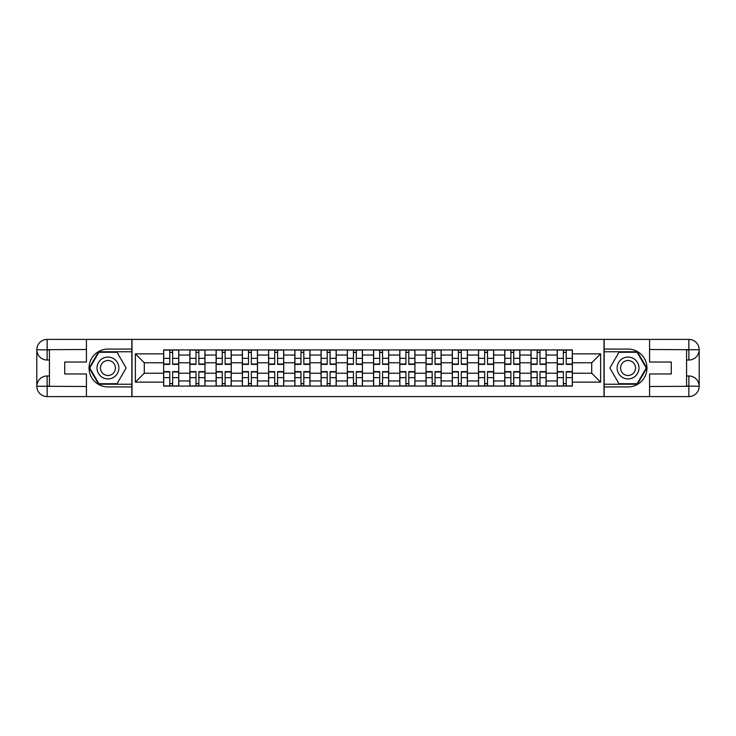 <?xml version="1.0" encoding="UTF-8"?>
<svg xmlns="http://www.w3.org/2000/svg" width="736" height="736" viewBox="0 0 736 736"><rect width="100%" height="100%" fill="white"/><g stroke="black" fill="none" stroke-linecap="round" stroke-linejoin="round"><path stroke-width="1.1" d="M81.88 396.594L654.12 396.594M654.12 339.406L81.88 339.406M189.87 386.078L189.87 355.046L178.765 355.046L178.765 386.078M178.765 355.046L178.765 349.922M189.87 355.046L189.87 349.922M205.004 349.922L205.004 386.078M216.108 386.078L216.108 349.922M231.251 349.922L231.251 386.078M242.346 386.078L242.346 349.922M257.49 349.922L257.49 386.078M268.594 386.078L268.594 349.922M283.728 349.922L283.728 386.078M294.832 386.078L294.832 349.922M309.966 349.922L309.966 386.078M321.071 386.078L321.071 349.922M336.205 349.922L336.205 386.078M347.309 386.078L347.309 349.922M362.452 349.922L362.452 386.078M373.548 386.078L373.548 349.922M388.691 349.922L388.691 386.078M399.795 386.078L399.795 349.922M414.929 349.922L414.929 386.078M426.034 386.078L426.034 349.922M441.168 349.922L441.168 386.078M452.272 386.078L452.272 349.922M467.406 349.922L467.406 386.078M478.51 386.078L478.51 349.922M493.654 349.922L493.654 386.078M504.749 386.078L504.749 349.922M519.892 349.922L519.892 386.078M530.996 386.078L530.996 349.922M546.13 349.922L546.13 386.078M557.235 386.078L557.235 349.922M557.235 373.216L546.13 373.216M530.996 373.216L519.892 373.216M504.749 373.216L493.654 373.216M478.51 373.216L467.406 373.216M452.272 373.216L441.168 373.216M426.034 373.216L414.929 373.216M399.795 373.216L388.691 373.216M373.548 373.216L362.452 373.216M347.309 373.216L336.205 373.216M321.071 373.216L309.966 373.216M294.832 373.216L283.728 373.216M268.594 373.216L257.49 373.216M242.346 373.216L231.251 373.216M216.108 373.216L205.004 373.216M189.87 373.216L178.765 373.216M557.235 362.784L546.13 362.784M530.996 362.784L519.892 362.784M504.749 362.784L493.654 362.784M478.51 362.784L467.406 362.784M452.272 362.784L441.168 362.784M426.034 362.784L414.929 362.784M399.795 362.784L388.691 362.784M373.548 362.784L362.452 362.784M347.309 362.784L336.205 362.784M321.071 362.784L309.966 362.784M294.832 362.784L283.728 362.784M268.594 362.784L257.49 362.784M242.346 362.784L231.251 362.784M216.108 362.784L205.004 362.784M189.87 362.784L178.765 362.784M144.284 373.216L163.631 373.216L163.631 362.784L144.284 362.784L144.284 373.216L135.369 382.131L135.369 353.869L163.631 353.869L163.631 362.784M572.369 362.784L572.369 373.216L591.716 373.216L591.716 362.784L572.369 362.784L572.369 349.922L163.631 349.922L163.631 353.869M572.369 353.869L600.631 353.869L600.631 382.131L572.369 382.131L572.369 373.216M163.631 373.216L163.631 386.078L572.369 386.078L572.369 382.131M163.631 382.131L135.369 382.131M603.998 396.851L603.998 339.149M132.002 396.851L132.002 339.149M172.629 383.557L169.768 383.557M169.768 352.443L172.629 352.443M198.867 383.557L196.006 383.557M196.006 352.443L198.867 352.443M225.106 383.557L222.244 383.557M222.244 352.443L225.106 352.443M251.344 383.557L248.492 383.557M248.492 352.443L251.344 352.443M277.592 383.557L274.73 383.557M274.73 352.443L277.592 352.443M303.83 383.557L300.969 383.557M300.969 352.443L303.83 352.443M330.068 383.557L327.207 383.557M327.207 352.443L330.068 352.443M356.307 383.557L353.446 383.557M353.446 352.443L356.307 352.443M382.554 383.557L379.693 383.557M379.693 352.443L382.554 352.443M408.793 383.557L405.932 383.557M405.932 352.443L408.793 352.443M435.031 383.557L432.17 383.557M432.17 352.443L435.031 352.443M461.27 383.557L458.408 383.557M458.408 352.443L461.27 352.443M487.508 383.557L484.656 383.557M484.656 352.443L487.508 352.443M513.756 383.557L510.894 383.557M510.894 352.443L513.756 352.443M539.994 383.557L537.133 383.557M537.133 352.443L539.994 352.443M566.232 383.557L563.371 383.557M563.371 352.443L566.232 352.443M135.369 353.869L144.284 362.784M591.716 373.216L600.631 382.131M591.716 362.784L600.631 353.869M172.629 364.384L172.629 350.088L178.682 350.088L178.682 364.384L172.629 364.384M169.768 352.277L172.629 352.277M172.629 350.088L163.714 350.088L163.714 364.384L169.768 364.384L169.768 350.088L167.33 350.088M169.768 371.616L169.768 385.912L163.714 385.912L163.714 371.616L169.768 371.616M172.629 383.723L169.768 383.723M169.768 385.912L178.682 385.912L178.682 371.616L172.629 371.616L172.629 385.912L175.067 385.912M198.867 364.384L198.867 350.088L204.921 350.088L204.921 364.384L198.867 364.384M196.006 352.277L198.867 352.277M198.867 350.088L189.952 350.088L189.952 364.384L196.006 364.384L196.006 350.088L193.568 350.088M225.106 364.384L225.106 350.088L231.159 350.088L231.159 364.384L225.106 364.384M222.244 352.277L225.106 352.277M225.106 350.088L216.191 350.088L216.191 364.384L222.244 364.384L222.244 350.088L219.806 350.088M49.413 360.014L47.141 360.014A10.341 10.341 0 0 1 36.8 349.747A10.341 10.341 0 0 1 47.141 339.406L131.836 339.406L131.836 349.076L107.953 349.076A18.924 18.924 0 0 0 89.028 368A18.924 18.924 0 0 0 107.953 386.924L131.836 386.924L131.836 396.594L47.141 396.594A10.341 10.341 0 0 1 36.8 386.253A10.341 10.341 0 0 1 47.141 375.986L49.413 375.986M131.836 386.924L131.836 349.076M86.425 339.406L86.425 362.029L64.722 362.029L64.722 373.971L86.425 373.971L86.425 396.594M47.141 360.014A10.341 10.341 0 0 1 36.8 349.747L47.141 349.922L47.141 360.014A10.341 10.341 0 0 1 36.8 349.747L36.8 386.253L86.425 386.501M47.141 386.501L47.141 396.594A10.341 10.341 0 0 1 36.8 386.253A10.341 10.341 0 0 1 47.141 375.986L47.141 386.078L49.413 386.078L49.413 349.922L47.141 349.922M131.836 351.771L98.578 351.771L89.212 368L98.578 384.229L131.836 384.229M686.587 375.986L688.859 375.986A10.341 10.341 0 0 1 699.2 386.253A10.341 10.341 0 0 1 688.859 396.594L604.164 396.594L604.164 386.924L628.047 386.924A18.924 18.924 0 0 0 646.972 368A18.924 18.924 0 0 0 628.047 349.076L604.164 349.076L604.164 339.406L688.859 339.406A10.341 10.341 0 0 1 699.2 349.747A10.341 10.341 0 0 1 688.859 360.014L686.587 360.014M604.164 349.076L604.164 386.924M649.575 396.594L649.575 373.971L671.278 373.971L671.278 362.029L649.575 362.029L649.575 339.406M688.859 375.986A10.341 10.341 0 0 1 699.2 386.253L688.859 386.078L688.859 375.986A10.341 10.341 0 0 1 699.2 386.253L699.2 349.747L649.575 349.499M688.859 349.499L688.859 339.406A10.341 10.341 0 0 1 699.2 349.747A10.341 10.341 0 0 1 688.859 360.014L688.859 349.922L686.587 349.922L686.587 386.078L688.859 386.078M604.164 384.229L637.422 384.229L646.788 368L637.422 351.771L604.164 351.771M97.014 368A10.93 10.93 0 0 0 107.953 378.93A10.93 10.93 0 0 0 118.882 368A10.93 10.93 0 0 0 107.953 357.07A10.93 10.93 0 0 0 97.014 368M100.464 368A7.489 7.489 0 0 0 107.953 375.489A7.489 7.489 0 0 0 115.432 368A7.489 7.489 0 0 0 107.953 360.511A7.489 7.489 0 0 0 100.464 368M117.033 352.277L126.114 368L117.033 383.723L98.872 383.723L89.792 368L98.872 352.277L117.033 352.277M617.118 368A10.93 10.93 0 0 0 628.047 378.93A10.93 10.93 0 0 0 638.986 368A10.93 10.93 0 0 0 628.047 357.07A10.93 10.93 0 0 0 617.118 368M620.568 368A7.489 7.489 0 0 0 628.047 375.489A7.489 7.489 0 0 0 635.536 368A7.489 7.489 0 0 0 628.047 360.511A7.489 7.489 0 0 0 620.568 368M637.128 352.277L646.208 368L637.128 383.723L618.967 383.723L609.886 368L618.967 352.277L637.128 352.277M196.006 371.616L196.006 385.912L189.952 385.912L189.952 371.616L196.006 371.616M198.867 383.723L196.006 383.723M196.006 385.912L204.921 385.912L204.921 371.616L198.867 371.616L198.867 385.912L201.305 385.912M222.244 371.616L222.244 385.912L216.191 385.912L216.191 371.616L222.244 371.616M225.106 383.723L222.244 383.723M222.244 385.912L231.159 385.912L231.159 371.616L225.106 371.616L225.106 385.912L227.544 385.912M251.344 364.384L251.344 350.088L257.407 350.088L257.407 364.384L251.344 364.384M248.492 352.277L251.344 352.277M251.344 350.088L242.429 350.088L242.429 364.384L248.492 364.384L248.492 350.088L246.054 350.088M277.592 364.384L277.592 350.088L283.645 350.088L283.645 364.384L277.592 364.384M274.73 352.277L277.592 352.277M277.592 350.088L268.677 350.088L268.677 364.384L274.73 364.384L274.73 350.088L272.292 350.088M303.83 364.384L303.83 350.088L309.884 350.088L309.884 364.384L303.83 364.384M300.969 352.277L303.83 352.277M303.83 350.088L294.915 350.088L294.915 364.384L300.969 364.384L300.969 350.088L298.531 350.088M248.492 371.616L248.492 385.912L242.429 385.912L242.429 371.616L248.492 371.616M251.344 383.723L248.492 383.723M248.492 385.912L257.407 385.912L257.407 371.616L251.344 371.616L251.344 385.912L253.791 385.912M274.73 371.616L274.73 385.912L268.677 385.912L268.677 371.616L274.73 371.616M277.592 383.723L274.73 383.723M274.73 385.912L283.645 385.912L283.645 371.616L277.592 371.616L277.592 385.912L280.03 385.912M300.969 371.616L300.969 385.912L294.915 385.912L294.915 371.616L300.969 371.616M303.83 383.723L300.969 383.723M300.969 385.912L309.884 385.912L309.884 371.616L303.83 371.616L303.83 385.912L306.268 385.912M330.068 364.384L330.068 350.088L336.122 350.088L336.122 364.384L330.068 364.384M327.207 352.277L330.068 352.277M330.068 350.088L321.154 350.088L321.154 364.384L327.207 364.384L327.207 350.088L324.769 350.088M327.207 371.616L327.207 385.912L321.154 385.912L321.154 371.616L327.207 371.616M330.068 383.723L327.207 383.723M327.207 385.912L336.122 385.912L336.122 371.616L330.068 371.616L330.068 385.912L332.506 385.912M356.307 364.384L356.307 350.088L362.37 350.088L362.37 364.384L356.307 364.384M353.446 352.277L356.307 352.277M356.307 350.088L347.392 350.088L347.392 364.384L353.446 364.384L353.446 350.088L351.008 350.088M353.446 371.616L353.446 385.912L347.392 385.912L347.392 371.616L353.446 371.616M356.307 383.723L353.446 383.723M353.446 385.912L362.37 385.912L362.37 371.616L356.307 371.616L356.307 385.912L358.745 385.912M382.554 364.384L382.554 350.088L388.608 350.088L388.608 364.384L382.554 364.384M379.693 352.277L382.554 352.277M382.554 350.088L373.63 350.088L373.63 364.384L379.693 364.384L379.693 350.088L377.255 350.088M379.693 371.616L379.693 385.912L373.63 385.912L373.63 371.616L379.693 371.616M382.554 383.723L379.693 383.723M379.693 385.912L388.608 385.912L388.608 371.616L382.554 371.616L382.554 385.912L384.992 385.912M408.793 364.384L408.793 350.088L414.846 350.088L414.846 364.384L408.793 364.384M405.932 352.277L408.793 352.277M408.793 350.088L399.878 350.088L399.878 364.384L405.932 364.384L405.932 350.088L403.494 350.088M405.932 371.616L405.932 385.912L399.878 385.912L399.878 371.616L405.932 371.616M408.793 383.723L405.932 383.723M405.932 385.912L414.846 385.912L414.846 371.616L408.793 371.616L408.793 385.912L411.231 385.912M435.031 364.384L435.031 350.088L441.085 350.088L441.085 364.384L435.031 364.384M432.17 352.277L435.031 352.277M435.031 350.088L426.116 350.088L426.116 364.384L432.17 364.384L432.17 350.088L429.732 350.088M432.17 371.616L432.17 385.912L426.116 385.912L426.116 371.616L432.17 371.616M435.031 383.723L432.17 383.723M432.17 385.912L441.085 385.912L441.085 371.616L435.031 371.616L435.031 385.912L437.469 385.912M461.27 364.384L461.27 350.088L467.323 350.088L467.323 364.384L461.27 364.384M458.408 352.277L461.27 352.277M461.27 350.088L452.355 350.088L452.355 364.384L458.408 364.384L458.408 350.088L455.97 350.088M458.408 371.616L458.408 385.912L452.355 385.912L452.355 371.616L458.408 371.616M461.27 383.723L458.408 383.723M458.408 385.912L467.323 385.912L467.323 371.616L461.27 371.616L461.27 385.912L463.708 385.912M487.508 364.384L487.508 350.088L493.571 350.088L493.571 364.384L487.508 364.384M484.656 352.277L487.508 352.277M487.508 350.088L478.593 350.088L478.593 364.384L484.656 364.384L484.656 350.088L482.209 350.088M484.656 371.616L484.656 385.912L478.593 385.912L478.593 371.616L484.656 371.616M487.508 383.723L484.656 383.723M484.656 385.912L493.571 385.912L493.571 371.616L487.508 371.616L487.508 385.912L489.946 385.912M513.756 364.384L513.756 350.088L519.809 350.088L519.809 364.384L513.756 364.384M510.894 352.277L513.756 352.277M513.756 350.088L504.841 350.088L504.841 364.384L510.894 364.384L510.894 350.088L508.456 350.088M510.894 371.616L510.894 385.912L504.841 385.912L504.841 371.616L510.894 371.616M513.756 383.723L510.894 383.723M510.894 385.912L519.809 385.912L519.809 371.616L513.756 371.616L513.756 385.912L516.194 385.912M539.994 364.384L539.994 350.088L546.048 350.088L546.048 364.384L539.994 364.384M537.133 352.277L539.994 352.277M539.994 350.088L531.079 350.088L531.079 364.384L537.133 364.384L537.133 350.088L534.695 350.088M537.133 371.616L537.133 385.912L531.079 385.912L531.079 371.616L537.133 371.616M539.994 383.723L537.133 383.723M537.133 385.912L546.048 385.912L546.048 371.616L539.994 371.616L539.994 385.912L542.432 385.912M566.232 364.384L566.232 350.088L572.286 350.088L572.286 364.384L566.232 364.384M563.371 352.277L566.232 352.277M566.232 350.088L557.318 350.088L557.318 364.384L563.371 364.384L563.371 350.088L560.933 350.088M563.371 371.616L563.371 385.912L557.318 385.912L557.318 371.616L563.371 371.616M566.232 383.723L563.371 383.723M563.371 385.912L572.286 385.912L572.286 371.616L566.232 371.616L566.232 385.912L568.67 385.912M530.996 355.046L519.892 355.046M504.749 355.046L493.654 355.046M478.51 355.046L467.406 355.046M452.272 355.046L441.168 355.046M426.034 355.046L414.929 355.046M399.795 355.046L388.691 355.046M373.548 355.046L362.452 355.046M347.309 355.046L336.205 355.046M321.071 355.046L309.966 355.046M294.832 355.046L283.728 355.046M268.594 355.046L257.49 355.046M242.346 355.046L231.251 355.046M216.108 355.046L205.004 355.046M557.235 355.046L546.13 355.046M530.996 380.954L519.892 380.954M504.749 380.954L493.654 380.954M478.51 380.954L467.406 380.954M452.272 380.954L441.168 380.954M426.034 380.954L414.929 380.954M399.795 380.954L388.691 380.954M373.548 380.954L362.452 380.954M347.309 380.954L336.205 380.954M321.071 380.954L309.966 380.954M294.832 380.954L283.728 380.954M268.594 380.954L257.49 380.954M242.346 380.954L231.251 380.954M216.108 380.954L205.004 380.954M189.87 380.954L178.765 380.954M557.235 380.954L546.13 380.954M172.629 364.026L178.682 364.026M172.629 358.349L178.682 358.349M163.714 364.026L169.768 364.026M163.714 358.349L169.768 358.349M169.768 371.974L163.714 371.974M169.768 377.651L163.714 377.651M178.682 371.974L172.629 371.974M178.682 377.651L172.629 377.651M198.867 364.026L204.921 364.026M198.867 358.349L204.921 358.349M189.952 364.026L196.006 364.026M189.952 358.349L196.006 358.349M225.106 364.026L231.159 364.026M225.106 358.349L231.159 358.349M216.191 364.026L222.244 364.026M216.191 358.349L222.244 358.349M86.425 349.499L46.902 349.674M36.8 386.253A10.341 10.341 0 0 1 47.141 375.986M36.8 349.747A10.341 10.341 0 0 1 47.141 339.406L47.141 349.499M649.575 386.501L689.098 386.326M699.2 349.747A10.341 10.341 0 0 1 688.859 360.014M699.2 386.253A10.341 10.341 0 0 1 688.859 396.594L688.859 386.501M196.006 371.974L189.952 371.974M196.006 377.651L189.952 377.651M204.921 371.974L198.867 371.974M204.921 377.651L198.867 377.651M222.244 371.974L216.191 371.974M222.244 377.651L216.191 377.651M231.159 371.974L225.106 371.974M231.159 377.651L225.106 377.651M251.344 364.026L257.407 364.026M251.344 358.349L257.407 358.349M242.429 364.026L248.492 364.026M242.429 358.349L248.492 358.349M277.592 364.026L283.645 364.026M277.592 358.349L283.645 358.349M268.677 364.026L274.73 364.026M268.677 358.349L274.73 358.349M303.83 364.026L309.884 364.026M303.83 358.349L309.884 358.349M294.915 364.026L300.969 364.026M294.915 358.349L300.969 358.349M248.492 371.974L242.429 371.974M248.492 377.651L242.429 377.651M257.407 371.974L251.344 371.974M257.407 377.651L251.344 377.651M274.73 371.974L268.677 371.974M274.73 377.651L268.677 377.651M283.645 371.974L277.592 371.974M283.645 377.651L277.592 377.651M300.969 371.974L294.915 371.974M300.969 377.651L294.915 377.651M309.884 371.974L303.83 371.974M309.884 377.651L303.83 377.651M330.068 364.026L336.122 364.026M330.068 358.349L336.122 358.349M321.154 364.026L327.207 364.026M321.154 358.349L327.207 358.349M327.207 371.974L321.154 371.974M327.207 377.651L321.154 377.651M336.122 371.974L330.068 371.974M336.122 377.651L330.068 377.651M356.307 364.026L362.37 364.026M356.307 358.349L362.37 358.349M347.392 364.026L353.446 364.026M347.392 358.349L353.446 358.349M353.446 371.974L347.392 371.974M353.446 377.651L347.392 377.651M362.37 371.974L356.307 371.974M362.37 377.651L356.307 377.651M382.554 364.026L388.608 364.026M382.554 358.349L388.608 358.349M373.63 364.026L379.693 364.026M373.63 358.349L379.693 358.349M379.693 371.974L373.63 371.974M379.693 377.651L373.63 377.651M388.608 371.974L382.554 371.974M388.608 377.651L382.554 377.651M408.793 364.026L414.846 364.026M408.793 358.349L414.846 358.349M399.878 364.026L405.932 364.026M399.878 358.349L405.932 358.349M405.932 371.974L399.878 371.974M405.932 377.651L399.878 377.651M414.846 371.974L408.793 371.974M414.846 377.651L408.793 377.651M435.031 364.026L441.085 364.026M435.031 358.349L441.085 358.349M426.116 364.026L432.17 364.026M426.116 358.349L432.17 358.349M432.17 371.974L426.116 371.974M432.17 377.651L426.116 377.651M441.085 371.974L435.031 371.974M441.085 377.651L435.031 377.651M461.27 364.026L467.323 364.026M461.27 358.349L467.323 358.349M452.355 364.026L458.408 364.026M452.355 358.349L458.408 358.349M458.408 371.974L452.355 371.974M458.408 377.651L452.355 377.651M467.323 371.974L461.27 371.974M467.323 377.651L461.27 377.651M487.508 364.026L493.571 364.026M487.508 358.349L493.571 358.349M478.593 364.026L484.656 364.026M478.593 358.349L484.656 358.349M484.656 371.974L478.593 371.974M484.656 377.651L478.593 377.651M493.571 371.974L487.508 371.974M493.571 377.651L487.508 377.651M513.756 364.026L519.809 364.026M513.756 358.349L519.809 358.349M504.841 364.026L510.894 364.026M504.841 358.349L510.894 358.349M510.894 371.974L504.841 371.974M510.894 377.651L504.841 377.651M519.809 371.974L513.756 371.974M519.809 377.651L513.756 377.651M539.994 364.026L546.048 364.026M539.994 358.349L546.048 358.349M531.079 364.026L537.133 364.026M531.079 358.349L537.133 358.349M537.133 371.974L531.079 371.974M537.133 377.651L531.079 377.651M546.048 371.974L539.994 371.974M546.048 377.651L539.994 377.651M566.232 364.026L572.286 364.026M566.232 358.349L572.286 358.349M557.318 364.026L563.371 364.026M557.318 358.349L563.371 358.349M563.371 371.974L557.318 371.974M563.371 377.651L557.318 377.651M572.286 371.974L566.232 371.974M572.286 377.651L566.232 377.651"/></g></svg>
